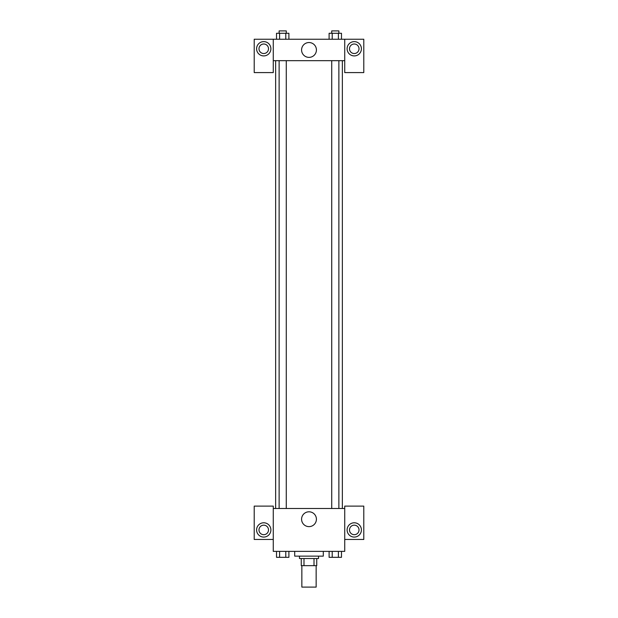 <?xml version="1.0" encoding="UTF-8"?>
<svg xmlns="http://www.w3.org/2000/svg" width="618" height="618" viewBox="0 0 618 618"><rect width="100%" height="100%" fill="white"/><g stroke="black" fill="none" stroke-linecap="round" stroke-linejoin="round"><path stroke-width="0.93" d="M301.854 565.663L301.854 587.1L316.146 587.1L316.146 565.663M314.014 558.517L314.014 565.663L301.26 565.663L301.26 558.517M314.014 565.663L316.74 565.663L316.74 558.517L316.74 565.663M318.525 556.13L318.525 558.517L299.475 558.517L299.475 556.13M303.986 558.517L303.986 565.663M294.709 551.372L294.709 556.13L323.291 556.13L323.291 551.372M344.728 539.46L363.786 539.46L363.786 506.111L344.728 506.111L344.728 551.372L273.272 551.372L273.272 506.111L254.214 506.111L254.214 539.46L273.272 539.46M263.739 537.081A7.146 7.146 0 0 1 257.551 526.358A7.146 7.146 0 0 1 269.927 526.358A7.146 7.146 0 0 1 263.739 537.081M258.981 529.935A4.766 4.766 0 0 1 263.739 525.169A4.766 4.766 0 0 1 268.506 529.935A4.766 4.766 0 0 1 263.739 534.694A4.766 4.766 0 0 1 258.981 529.935M301.584 519.213A7.416 7.416 0 0 1 312.708 512.793A7.416 7.416 0 0 1 312.708 525.632A7.416 7.416 0 0 1 301.584 519.213M344.728 508.49L273.272 508.49M354.261 537.081A7.146 7.146 0 0 1 348.073 526.358A7.146 7.146 0 0 1 360.449 526.358A7.146 7.146 0 0 1 354.261 537.081M349.494 529.935A4.766 4.766 0 0 1 354.261 525.169A4.766 4.766 0 0 1 359.019 529.935A4.766 4.766 0 0 1 354.261 534.694A4.766 4.766 0 0 1 349.494 529.935M342.349 60.672L342.349 508.49M338.873 508.49L338.873 60.672M286.273 60.672L286.273 508.49M344.728 60.672L344.728 72.584L363.786 72.584L363.786 39.235L344.728 39.235L344.728 60.672L273.272 60.672L273.272 72.584L254.214 72.584L254.214 39.235L273.272 39.235L273.272 60.672M268.506 48.768A4.766 4.766 0 0 1 263.739 53.527A4.766 4.766 0 0 1 258.981 48.768A4.766 4.766 0 0 1 263.739 44.002A4.766 4.766 0 0 1 268.506 48.768M263.739 55.914A7.146 7.146 0 0 1 257.551 45.191A7.146 7.146 0 0 1 269.927 45.191A7.146 7.146 0 0 1 263.739 55.914M359.019 48.768A4.766 4.766 0 0 1 351.874 52.893A4.766 4.766 0 0 1 351.874 44.643A4.766 4.766 0 0 1 359.019 48.768M354.261 55.914A7.146 7.146 0 0 1 348.073 45.191A7.146 7.146 0 0 1 360.449 45.191A7.146 7.146 0 0 1 354.261 55.914M344.728 39.235L273.272 39.235M301.584 49.958A7.416 7.416 0 0 1 312.708 43.53A7.416 7.416 0 0 1 312.708 56.377A7.416 7.416 0 0 1 301.584 49.958M341.484 39.235L341.484 33.279L329.108 33.279L329.108 39.235M338.394 33.279L338.394 39.235M332.206 33.279L332.206 39.235M331.727 33.279L331.727 30.9L338.873 30.9L338.873 33.279M288.892 39.235L288.892 33.279L276.516 33.279L276.516 39.235M285.794 33.279L285.794 39.235M279.606 33.279L279.606 39.235M279.127 33.279L279.127 30.9L286.273 30.9L286.273 33.279M341.484 551.372L341.484 557.328L329.108 557.328L329.108 551.372M338.394 551.372L338.394 557.328M332.206 551.372L332.206 557.328M338.873 557.328L331.727 557.328M288.892 551.372L288.892 557.328L276.516 557.328L276.516 551.372M285.794 551.372L285.794 557.328M279.606 551.372L279.606 557.328M286.273 557.328L279.127 557.328M275.651 60.672L275.651 508.49M331.727 508.49L331.727 60.672M279.127 60.672L279.127 508.49"/></g></svg>
